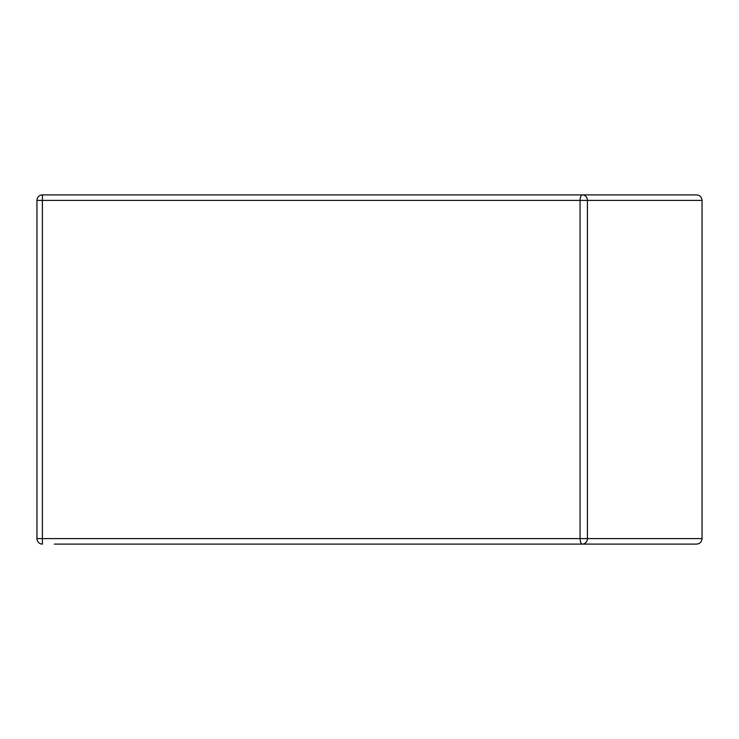 <?xml version="1.0" encoding="UTF-8"?>
<svg xmlns="http://www.w3.org/2000/svg" width="739" height="739" viewBox="0 0 739 739"><rect width="100%" height="100%" fill="white"/><g stroke="black" fill="none" stroke-linecap="round" stroke-linejoin="round"><path stroke-width="1.11" d="M54.307 544.098L696.591 544.098C699.898 543.765 701.717 541.927 702.05 538.602L580.078 538.602A5.496 2.272 90 0 0 582.35 544.098A5.496 5.071 -90 0 0 587.422 538.602L587.422 200.398A5.496 5.071 -90 0 0 582.35 194.902L42.446 194.902A5.496 5.496 -90 0 0 36.95 200.398L42.391 200.398L42.446 194.902A5.496 5.496 0 0 0 36.95 200.398L36.95 538.602A5.496 5.496 -90 0 0 42.446 544.098L42.391 538.602L36.95 538.602A5.496 5.496 0 0 0 42.446 544.098M702.05 200.398C701.717 197.073 699.898 195.235 696.591 194.902L582.35 194.902A5.496 2.272 90 0 0 580.078 200.398L702.05 200.398L702.05 538.602M42.391 538.602L42.391 200.398L580.078 200.398L580.078 538.602L42.391 538.602M36.95 200.398L36.95 538.602"/></g></svg>

